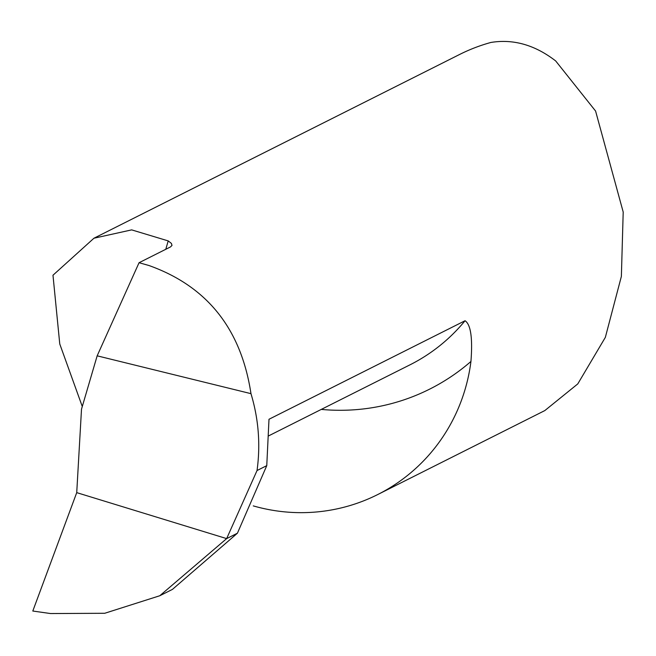 <?xml version="1.0" encoding="UTF-8"?>
<svg xmlns="http://www.w3.org/2000/svg" width="656" height="656" viewBox="0 0 656 656"><rect width="100%" height="100%" fill="white"/><g stroke="black" fill="none" stroke-linecap="round" stroke-linejoin="round"><path stroke-width="0.98" d="M268.247 436.06L409.967 364.843A178.227 173.799 -116.7 0 0 465.063 320.735C470.787 324.572 472.746 338.143 470.942 361.456A178.227 173.799 63.3 0 1 377.692 494.567L544.816 410.582L577.78 383.899L605.349 337.364L621.371 276.406L623.2 212.052L595.582 111.044L555.698 60.959C535.009 44.969 513.418 38.794 490.926 42.451A178.227 173.799 63.3 0 0 459.585 54.481L93.939 238.226L131.659 229.879L168.207 240.908L171.413 243.425L171.995 245.426L170.519 246.91L139.056 262.72L97.162 355.831L81.508 409.147L76.727 492.631L226.648 538.609L76.727 492.631L32.8 611.031L50.553 613.549L104.722 613.278L159.785 595.746L226.648 538.609L237.423 533.197L172.438 589.391L159.785 595.746M377.692 494.567A178.227 173.799 63.3 0 1 253.265 505.891M139.056 262.72L148.773 265.45C207.075 286.172 241.146 328.91 250.977 393.657C258.587 418.905 260.612 444.53 257.037 470.532L266.762 465.645L237.423 533.197L226.648 538.609L257.037 470.532M465.063 320.735L268.993 419.266L266.762 465.645M93.939 238.226L52.98 275.225L59.762 343.982L82.279 406.507M97.162 355.831L250.977 393.657M32.8 611.031L76.727 492.631M470.942 361.456A208.78 203.59 63.3 0 1 321.268 409.41M168.207 240.908L165.788 249.288"/></g></svg>
